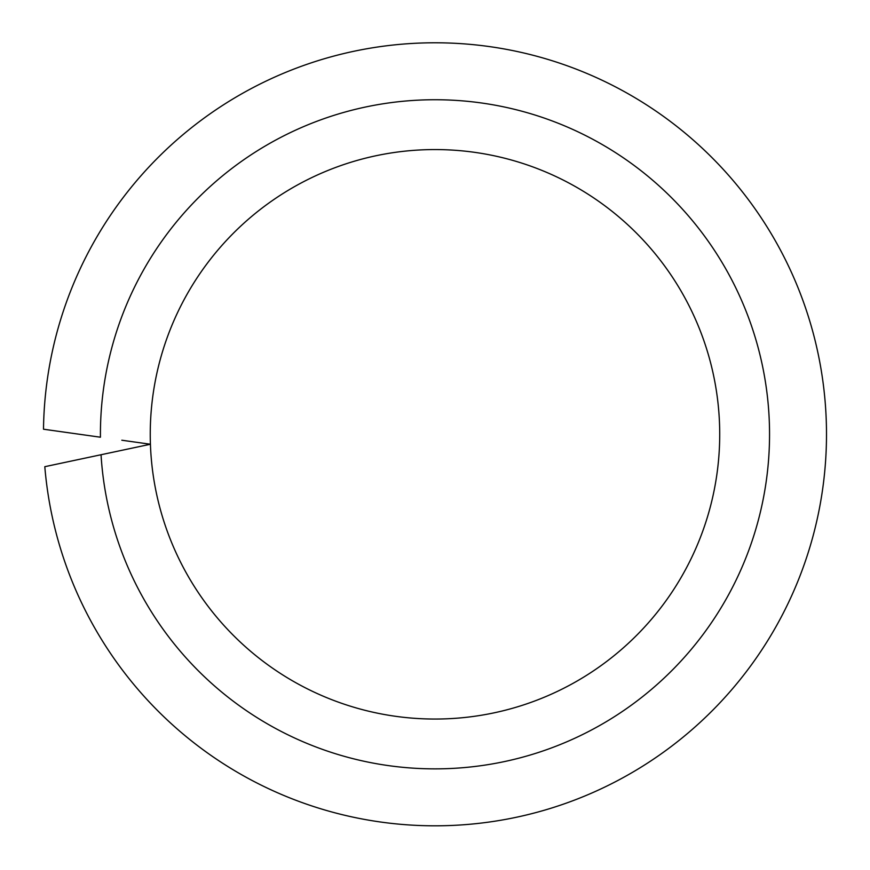 <?xml version="1.0" encoding="UTF-8"?>
<svg xmlns="http://www.w3.org/2000/svg" width="870" height="870" viewBox="0 0 870 870"><rect width="100%" height="100%" fill="white"/><g stroke="black" fill="none" stroke-linecap="round" stroke-linejoin="round"><path stroke-width="1.3" d="M121.822 440.22L150.423 444.244A284.74 284.74 0 0 0 439.948 719.001A284.74 284.74 0 0 0 719.718 434.304A284.74 284.74 0 0 0 434.978 149.564A284.74 284.74 0 0 0 150.423 444.244L44.805 466.69A391.522 391.522 0 0 0 451.193 825.478A391.522 391.522 0 0 0 826.5 434.304A391.522 391.522 0 0 0 437.523 42.793A391.522 391.522 0 0 0 43.5 429.214L100.431 437.219A334.569 334.569 0 0 1 434.978 99.735A334.569 334.569 0 0 1 769.548 434.304A334.569 334.569 0 0 1 445.201 768.71A334.569 334.569 0 0 1 101.04 454.738L122.181 450.247M719.718 434.304A284.74 284.74 0 0 0 434.978 149.564A284.74 284.74 0 0 0 150.249 434.304"/></g></svg>

